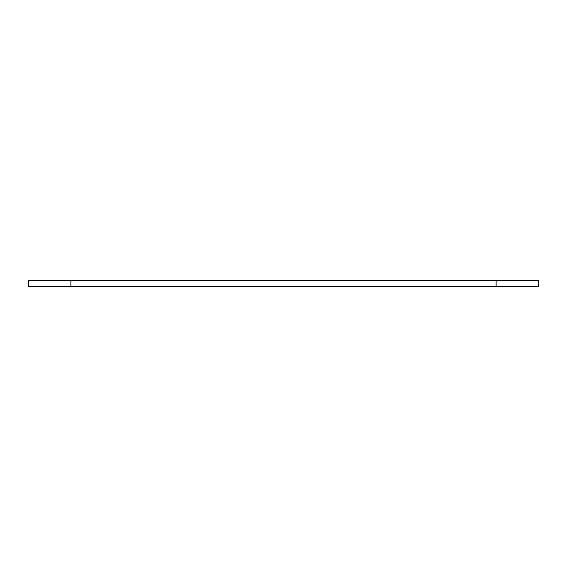 <?xml version="1.0" encoding="UTF-8"?>
<svg xmlns="http://www.w3.org/2000/svg" width="567" height="567" viewBox="0 0 567 567"><rect width="100%" height="100%" fill="white"/><g stroke="black" fill="none" stroke-linecap="round" stroke-linejoin="round"><path stroke-width="0.85" d="M70.875 280.346L28.35 280.346L28.35 286.654L70.875 286.654L70.875 280.346L538.65 280.346L538.65 286.654L70.875 286.654M496.125 286.654L496.125 280.346"/></g></svg>
